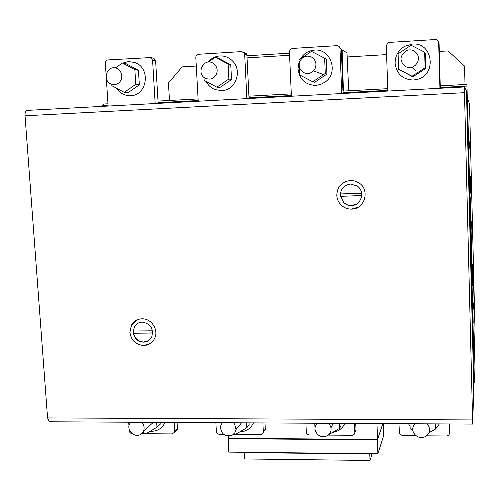 <?xml version="1.0" encoding="UTF-8"?>
<svg xmlns="http://www.w3.org/2000/svg" width="500" height="500" viewBox="0 0 500 500"><rect width="100%" height="100%" fill="white"/><g stroke="black" fill="none" stroke-linecap="round" stroke-linejoin="round"><path stroke-width="0.75" d="M233.95 433.869L235.2 434.581L246.781 427.775L246.525 422.85M249.044 422.863L249.144 424.794L246.781 427.775M222.225 422.713L220.406 426.475C221.075 434.237 225.081 437.1 232.444 435.05L234.844 432.744L235.975 429.569L234.75 424.325L233.506 422.775M239.719 431.925C246.156 431.619 250.75 428.606 253.494 422.887M143.038 432.294L145.844 433.9L156.969 427.206L156.669 422.356M160.075 422.375L160.188 424.275L156.969 427.206M130.712 422.219L129.588 423.944C126.244 430.337 134.812 438.338 140.731 434.35L143.581 431C144.488 428.562 144.238 426.163 142.844 423.8L141.619 422.275M150.269 431.238L151.569 431.3C157.906 431.081 162.394 428.113 165.037 422.406M410.006 423.738L410.169 428.812L412.819 430.288M428.981 432.719L435.669 428.975L435.519 423.875M436.075 423.881L435.669 428.975M414.925 423.762C412.669 426.312 412.175 429.2 413.438 432.425C416.331 437.275 420.375 438.644 425.569 436.538C429.387 433.944 430.438 430.475 428.706 426.125L427.019 423.831M408.494 423.731L410.087 426.225M429.412 432.475L435.538 429.05M435.675 428.925L439.381 423.9M329.05 434.431L339.625 428.369L339.425 423.356M340.994 423.363L341.075 425.325L339.625 428.369M314.762 423.219L314.944 427.3M316.906 423.231L315.212 426.119L314.931 429.5C316.981 435.863 321.119 437.956 327.331 435.781C330.244 433.913 331.456 431.238 330.981 427.744L329.856 424.869L328.587 423.294M332.525 432.438C338.275 431.538 342.4 428.519 344.894 423.381M228.306 436.069L228.812 452.119L377.9 453.731L377.4 439.906L228.088 438.663M377.4 439.906L382.856 423.587L377.537 439.487L228.425 438.256M377.537 439.487L376.962 423.556M383.25 423.594L383.675 435.588L377.9 453.731M371.688 453.663L371.744 455.319L370.019 460.462L244.781 458.956L244.456 452.612M243.119 452.275L243.137 452.6L369.125 453.969L369.113 453.638M369.237 453.638L369.125 453.969M370.019 460.462L369.769 453.644M305.906 423.169L306.312 432.175C306.6 433.856 307.606 434.781 309.319 434.956L318.163 435.019M328.331 435.1L352.019 435.275C353.794 435.119 354.738 434.169 354.844 432.425L354.5 423.438M355.119 431.775L356 429.669L355.756 423.444M291.4 96.237L289.425 51.744L290.181 49.519L292.294 48.444L336.806 45.675C338.669 45.75 339.731 46.731 339.994 48.625L341.731 93.537M339.169 46.625L341.337 49.438L343.038 93.469M299.175 63.675L299.006 59.763L311.481 51.369L324.65 58.225L325.269 73.469L312.756 81.788L299.669 74.938L299.319 66.894M312.756 81.788L314.544 82.338L326.925 74.106L326.319 59.025L311.481 51.369M326.319 59.025L324.65 58.225M326.925 74.106L325.269 73.469M303.637 72.562C299.281 69.662 298.106 65.719 300.119 60.725C302.956 56.363 306.731 55.119 311.444 57C315.763 59.85 316.962 63.756 315.038 68.713L313.519 70.862C310.55 73.625 307.256 74.188 303.637 72.562M300.519 58.744C303.788 53.544 308.412 50.663 314.4 50.113C330.85 48.263 339.044 72.725 325.144 82.037L320.731 84.419L315.869 85.419C305.45 84.938 299.494 79.4 298.006 68.8L299.094 61.762M467.463 98.306L474.05 366.625L475 329.312L469.519 104L467.463 98.306M474.35 378.944L466.931 84.394L467.031 92.55L466.469 91.006L473.756 386.756L474.019 376.85L474.263 382.794L474.35 378.944M474.206 381.8L473.888 381.8M474.263 382.794L473.862 382.794M467.025 90.838L466.419 90.869M466.938 86.075L440.288 87.506M387.794 90.331L343.006 92.737M291.363 95.512L249.006 97.788M198.181 100.519L158.112 102.669M108.081 105.363L102.725 105.65L102.625 106.356M466.931 84.394L440.244 85.831M387.738 88.669L342.944 91.094M291.294 93.881L248.925 96.169M198.094 98.919L158.019 101.081M107.981 103.787L103.65 104.019L102.725 105.65M439.294 51.438L448.081 50.912L464.55 66.075L465.056 84.494M465.006 84.494L464.55 66.075M386.6 54.606L347.419 56.956M196.287 66.037L182.087 66.894L168.456 83.031L169.469 100.463M398.963 423.675L399.444 433.638L402.35 435.656L416.081 435.763M426.613 435.838L446.494 435.994C448.331 435.831 449.319 434.862 449.45 433.094L449.2 423.95M449.669 430.988L449.562 423.95M128.719 422.206L128.969 426.112M129.162 429.05L129.787 432.3L130.688 433.175L132.15 433.612M141.65 433.688L145.512 433.713M146.144 433.719L172.175 433.919L174.625 432.188L174.237 422.456M175.719 431.119L177.35 429.519L177.125 422.469M215.875 422.681L216.356 431.45C216.619 433.15 217.6 434.094 219.306 434.275L223.575 434.306M233.4 434.381L234.862 434.394M235.512 434.394L261.775 434.35L262.869 433.438L263.331 432.075L262.894 422.938M263.344 431.763L265.294 429.369L264.994 422.95M387.819 91.069L386.3 45.769L387.744 42.944L389.312 42.406L435.406 39.538C437.337 39.613 438.419 40.613 438.669 42.544L439.931 88.275M438.556 41.794L439.075 43.431L440.306 88.256M398.094 53.806L411.106 45.244L424.663 52.213L425.112 67.744L412.056 76.231L398.587 69.262L398.094 53.806M398.587 69.262L412.8 76.85L425.712 68.456L425.262 53.094L424.663 52.213M425.712 68.456L425.112 67.744M412.8 76.85L412.056 76.231M405.544 66.675C399.319 61.275 399.531 55.956 406.175 50.719C408.769 49.569 411.325 49.594 413.831 50.812C418.275 53.706 419.469 57.688 417.413 62.737L415.238 65.462L412.231 67.169L408.819 67.594L405.544 66.675M412.281 44.075C433.05 41.856 437.281 75.2 416.875 79.481L413.381 80.025C402.606 79.544 396.512 73.913 395.1 63.125C395.163 55.769 398.35 50.163 404.663 46.306L412.281 44.075M108.131 106.062L106.319 78.281M106.112 75.1L105.331 63.1C105.381 61.269 106.256 60.206 107.95 59.919L150.8 57.556L152.581 60.181L155.169 103.537M152.875 58.031L153.863 58.256L155.625 60.862L158.15 103.381M115.312 67.981L122.4 63L134.85 69.631L135.762 84.338L124.25 92.344L111.869 85.712L111.781 84.269M124.25 92.344L127.931 92.769L139.331 84.844L138.438 70.287L126.106 63.725L122.4 63M138.438 70.287L134.85 69.631M139.331 84.844L135.762 84.338M110.469 83.719C102.069 79.713 107.156 65.131 115.938 68.138L117.4 68.737C121.494 71.487 122.7 75.256 121.019 80.031C119.181 83.456 116.406 84.95 112.7 84.5L110.469 83.719M122.775 63.069L128.456 61.581L134.531 62.444C151.075 67.425 147.631 95.644 130.588 95.669L127.875 95.575C122.994 94.856 119.125 92.356 116.269 88.069M198.219 101.231L195.819 57.519C195.894 55.656 196.806 54.575 198.562 54.281L241.575 51.6L244.237 53.025L244.688 54.506L246.869 98.625M243.831 52.375L246.469 53.781L246.912 55.25L249.037 98.506M208.312 62.094L215.3 57.287L228.106 64.025L228.875 79L216.875 87.163L204.15 80.419L203.981 77.331M216.875 87.163L219.644 87.644L231.519 79.569L230.763 64.756L218.094 58.081L215.3 57.287M230.763 64.756L228.106 64.025M231.519 79.569L228.875 79M205.344 78.238L205.331 78.231C195.831 73.662 203.5 57.681 212.7 62.975L214.2 63.994C217.225 66.975 217.925 70.469 216.306 74.469C213.625 78.856 209.969 80.113 205.344 78.238M208.081 62.119C211.194 58.388 215.113 56.325 219.85 55.944C224.938 55.744 229.281 57.531 232.869 61.312C242.706 71.237 235.244 90.531 221.656 90.631L215.125 89.619C211.163 88.056 208.162 85.337 206.125 81.463M343.419 91.069L342.125 49.944L346.994 52.875L348.7 90.781M342.125 49.944L341.362 49.988M289.488 53.175L246.938 55.788M341.919 52.088L341.444 52.112M289.581 55.281L247.044 57.875M346.2 181.287C340.056 183.925 336.931 188.594 336.825 195.306C337.025 198.988 338.387 202.156 340.925 204.819C343.881 207.731 347.431 209.163 351.569 209.106L358.45 207.056M351.538 209.119C347.4 209.181 343.85 207.75 340.894 204.838C338.356 202.169 336.994 199 336.794 195.319C337.3 186.619 341.85 181.669 350.45 180.463L354.775 180.969L358.75 182.769C370.387 189.587 364.913 209.356 351.538 209.119M361.7 195.581L340.575 196.325L343.744 202.481C345.931 204.531 348.525 205.531 351.519 205.487L356.406 204.106M350.613 184.044L357.075 185.938C365.531 191.213 361.319 205.694 351.431 205.531C348.438 205.581 345.844 204.581 343.65 202.525L340.481 196.369C340.244 189.262 343.619 185.15 350.613 184.044M136.3 320.269L131.519 325.056L129.925 332.294C131.219 340.35 135.812 344.75 143.713 345.481L150.156 343.594M143.637 345.525C135.744 344.794 131.144 340.394 129.85 332.331L131.444 325.094C133.812 321.119 137.319 319.025 141.962 318.806C151.213 318.319 158.75 329.569 154.825 338C152.587 342.756 148.856 345.262 143.637 345.525M152.637 333.025L133.506 333.237C134.894 338.688 138.294 341.613 143.713 342.019L148.394 340.694M142.244 322.119C150.463 323.612 153.656 328.444 151.831 336.625C150.137 340.119 147.363 341.956 143.5 342.15C138.081 341.744 134.675 338.812 133.287 333.369L134.288 326.944C136.056 323.894 138.706 322.281 142.244 322.119M138.006 323.206L134.506 326.819L133.363 331.019L152.475 330.8M133.506 333.237L152.644 332.9M133.581 331.019L133.725 333.113M347.206 184.744C343.212 186.519 340.969 189.587 340.481 193.95L361.606 193.194M340.575 196.325L361.7 195.544M340.569 193.944L340.669 196.287M464.344 86.962L472.7 424.081L473.756 386.756L466.469 91.006L464.344 86.962L26.913 110.412C25.55 110.719 24.925 112.513 25.031 115.794L47.569 417.925L49.237 421.775L49.744 421.775M471.944 266.663L470.35 197.769L471.944 266.663M474.263 299.069L473.475 266.537M469.775 179.219L470.125 193.425L470.662 190.119L470.337 176.688L469.775 179.219M472.038 271.45L472.375 285.363L472.788 277.113L472.469 263.95L472.038 271.45M468.944 149.5L468.775 142.556L468.944 149.5M469.75 148.306L469.588 141.862L469.75 148.306M471.856 229.325L471.65 221L471.856 229.325M473.188 322.669L473.025 315.994L473.188 322.669M473.675 309.131L473.525 302.925L473.675 309.131M474.062 301.406L473.35 271.962L474.062 301.406M473.888 294.062L473.525 279.144L473.888 294.062M356 429.669L354.844 432.425M341.337 49.438L339.994 48.625M449.738 430.281L449.45 433.094M177.481 428.494L174.762 431.156M265.294 429.069L263.331 431.781M439.075 43.431L438.669 42.544M155.625 60.862L152.581 60.181M246.912 55.25L244.688 54.506M472.544 419.931L47.569 417.925M464.406 92.681L25.031 115.794M235.975 429.569L241.531 422.819M143.581 431L153.356 422.337M428.706 426.125L429.106 423.844M330.981 427.744L333.219 423.319M323.044 74.419L313.519 70.862M177.35 429.519L174.625 432.188M265.294 429.369L263.331 432.075M416.169 71L412.231 67.169M153.863 58.256L150.8 57.556M246.469 53.781L244.237 53.025M472.7 424.081L49.237 421.775"/></g></svg>
